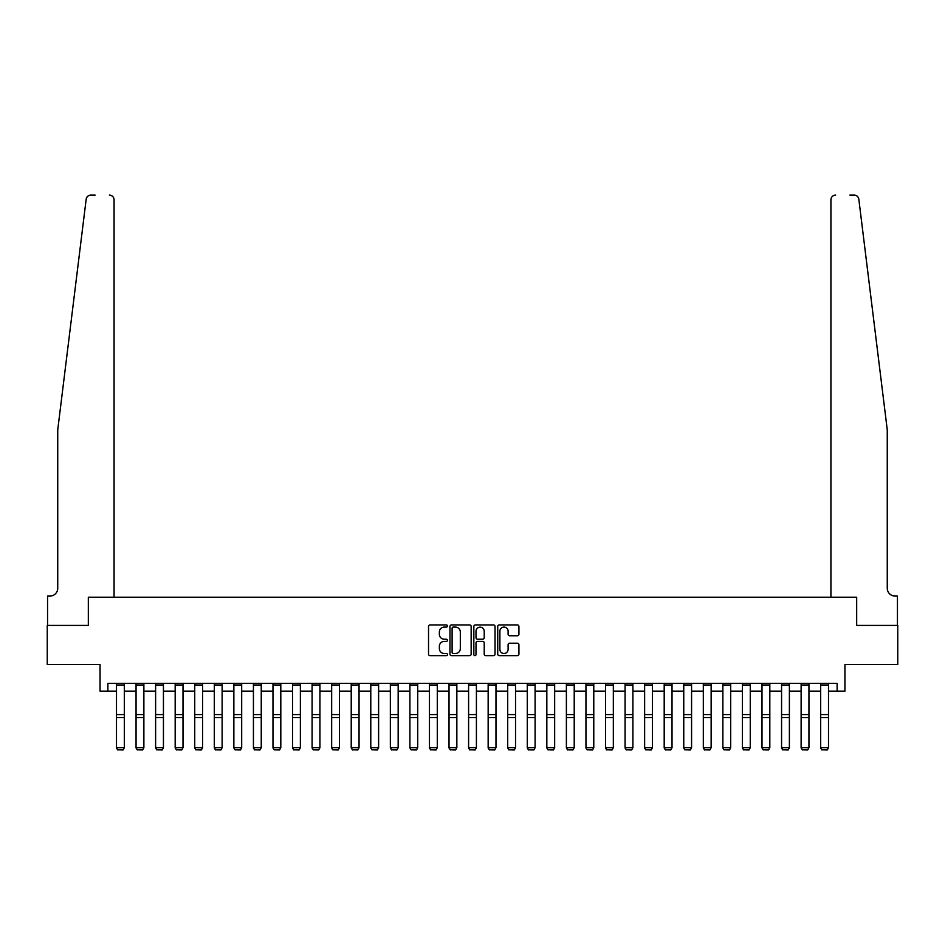<?xml version="1.0" encoding="UTF-8"?>
<svg xmlns="http://www.w3.org/2000/svg" width="945" height="945" viewBox="0 0 945 945"><rect width="100%" height="100%" fill="white"/><g stroke="black" fill="none" stroke-linecap="round" stroke-linejoin="round"><path stroke-width="1.42" d="M447.457 626.015A1.075 1.075 0 0 0 446.383 624.94L430.069 624.94A1.536 1.536 0 0 0 428.534 626.476L428.534 654.117A1.536 1.536 0 0 0 430.069 655.653L446.383 655.653A1.075 1.075 0 0 0 447.457 654.578A1.075 1.075 0 0 0 446.383 653.503L444.28 653.503A4.914 4.914 0 0 1 439.366 648.589L439.366 646.285A4.914 4.914 0 0 1 444.28 641.371L446.383 641.371A1.075 1.075 0 0 0 447.457 640.297A1.075 1.075 0 0 0 446.383 639.222L444.28 639.222A4.914 4.914 0 0 1 439.366 634.308L439.366 632.004A4.914 4.914 0 0 1 444.28 627.09L446.383 627.09A1.075 1.075 0 0 0 447.457 626.015M517.387 635.761A1.536 1.536 0 0 0 518.923 634.225L518.923 626.476A1.536 1.536 0 0 0 517.387 624.94L499.267 624.94A1.536 1.536 0 0 0 497.731 626.476L497.731 654.117A1.536 1.536 0 0 0 499.267 655.653L517.387 655.653A1.536 1.536 0 0 0 518.923 654.117L518.923 644.75A1.536 1.536 0 0 0 517.387 643.214L509.638 643.214A1.536 1.536 0 0 0 508.103 644.75L508.103 649.392A4.111 4.111 0 0 1 503.992 653.503A4.111 4.111 0 0 1 499.881 649.392L499.881 631.189A4.111 4.111 0 0 1 503.992 627.09A4.111 4.111 0 0 1 508.103 631.189L508.103 634.225A1.536 1.536 0 0 0 509.638 635.761L517.387 635.761M86.881 197.257L86.172 199.218C88.948 194.304 88.948 194.304 86.172 199.218L57.739 429.821L57.739 588.262A7.82 7.82 0 0 1 49.908 596.082L47.557 596.082L47.557 625.425L88.322 625.425L47.25 625.425L47.25 664.548L100.064 664.548L100.064 691.149L107.884 691.149L107.884 683.329L837.116 683.329L837.116 691.149L844.936 691.149L844.936 664.548L897.75 664.548L897.75 625.425L856.678 625.425L856.678 597.264L830.927 597.264L830.927 199.785L830.927 597.264M114.073 597.264L114.073 199.785L114.073 597.264L88.322 597.264L88.322 625.425L88.322 597.264L856.678 597.264L856.678 625.425L897.443 625.425L897.443 596.082L895.092 596.082A7.82 7.82 0 0 1 887.26 588.262A7.82 7.82 0 0 0 895.092 596.082M471.153 626.476A1.536 1.536 0 0 0 469.618 624.94L451.497 624.94A1.536 1.536 0 0 0 449.962 626.476L449.962 654.117A1.536 1.536 0 0 0 451.497 655.653L469.618 655.653A1.536 1.536 0 0 0 471.153 654.117L471.153 626.476M475.382 624.94L493.503 624.94A1.536 1.536 0 0 1 495.038 626.476L495.038 654.117A1.536 1.536 0 0 1 493.503 655.653L485.754 655.653A1.536 1.536 0 0 1 484.218 654.117L484.218 642.907A1.536 1.536 0 0 0 482.671 641.371L477.532 641.371A1.536 1.536 0 0 0 475.996 642.907L475.996 654.578A1.075 1.075 0 0 1 474.922 655.653A1.075 1.075 0 0 1 473.847 654.578L473.847 626.476A1.536 1.536 0 0 1 475.382 624.94M107.884 691.149L116.495 691.149M124.315 691.149L136.056 691.149M143.876 691.149L155.618 691.149M163.438 691.149L175.179 691.149M182.999 691.149L194.741 691.149M202.561 691.149L214.302 691.149M222.122 691.149L233.864 691.149M241.684 691.149L253.425 691.149M261.245 691.149L272.975 691.149M280.807 691.149L292.537 691.149M300.368 691.149L312.098 691.149M319.93 691.149L331.66 691.149M339.491 691.149L351.221 691.149M359.053 691.149L370.783 691.149M378.614 691.149L390.344 691.149M398.164 691.149L409.906 691.149M417.725 691.149L429.467 691.149M437.287 691.149L449.029 691.149M456.848 691.149L468.59 691.149M476.41 691.149L488.152 691.149M495.971 691.149L507.713 691.149M515.533 691.149L527.275 691.149M535.094 691.149L546.836 691.149M554.656 691.149L566.386 691.149M574.217 691.149L585.947 691.149M593.779 691.149L605.509 691.149M613.34 691.149L625.07 691.149M632.902 691.149L644.632 691.149M652.463 691.149L664.193 691.149M672.025 691.149L683.755 691.149M691.575 691.149L703.316 691.149M711.136 691.149L722.878 691.149M730.698 691.149L742.439 691.149M750.259 691.149L762.001 691.149M769.821 691.149L781.562 691.149M789.382 691.149L801.124 691.149M808.944 691.149L820.685 691.149M828.505 691.149L837.116 691.149M453.187 627.09A1.075 1.075 0 0 0 452.112 628.165L452.112 652.428A1.075 1.075 0 0 0 453.187 653.503L455.407 653.503A4.914 4.914 0 0 0 460.321 648.589L460.321 632.004A4.914 4.914 0 0 0 455.407 627.09L453.187 627.09M484.218 631.272A4.111 4.111 0 0 0 480.107 627.161A4.111 4.111 0 0 0 475.996 631.272L475.996 637.686A1.536 1.536 0 0 0 477.532 639.222L482.671 639.222A1.536 1.536 0 0 0 484.218 637.686L484.218 631.272M116.495 747.967L117.664 749.905L116.495 747.684L124.315 747.684L123.145 749.905L117.664 749.798L123.145 749.905M124.315 683.329L124.315 747.684L123.145 749.798M116.495 683.329L116.495 747.684L117.664 749.798M88.192 195.91L86.905 197.221M95.138 195.095L90.838 195.095A4.69 4.69 0 0 0 86.172 199.218M114.073 199.785A4.69 4.69 0 0 0 109.372 195.095C112.207 195.391 113.766 196.962 114.073 199.785M57.739 588.262A7.82 7.82 0 0 1 49.908 596.082M877.019 346.72L858.828 199.218C856.052 194.304 856.052 194.304 858.828 199.218L887.26 429.821L887.26 588.262M849.862 195.095L854.162 195.095A4.69 4.69 0 0 1 858.828 199.218M835.628 195.095A4.69 4.69 0 0 0 830.927 199.785C831.234 196.962 832.793 195.391 835.628 195.095M136.056 747.967L137.226 749.905L136.056 747.684L143.876 747.684L142.707 749.905L137.226 749.798L142.707 749.905M155.618 747.967L156.787 749.905L155.618 747.684L163.438 747.684L162.268 749.905L156.787 749.798L162.268 749.905M175.179 747.967L176.349 749.905L175.179 747.684L182.999 747.684L181.83 749.905L176.349 749.798L181.83 749.905M143.876 683.329L143.876 747.684L142.707 749.798M136.056 683.329L136.056 747.684L137.226 749.798M163.438 683.329L163.438 747.684L162.268 749.798M155.618 683.329L155.618 747.684L156.787 749.798M182.999 683.329L182.999 747.684L181.83 749.798M175.179 683.329L175.179 747.684L176.349 749.798M194.741 747.967L195.91 749.905L194.741 747.684L202.561 747.684L201.391 749.905L195.91 749.798L201.391 749.905M202.561 683.329L202.561 747.684L201.391 749.798M194.741 683.329L194.741 747.684L195.91 749.798M214.302 747.967L215.472 749.905L214.302 747.684L222.122 747.684L220.953 749.905L215.472 749.798L220.953 749.905M222.122 683.329L222.122 747.684L220.953 749.798M214.302 683.329L214.302 747.684L215.472 749.798M233.864 747.967L235.033 749.905L233.864 747.684L241.684 747.684L240.514 749.905L235.033 749.798L240.514 749.905M241.684 683.329L241.684 747.684L240.514 749.798M233.864 683.329L233.864 747.684L235.033 749.798M253.425 747.967L254.595 749.905L253.425 747.684L261.245 747.684L260.076 749.905L254.595 749.798L260.076 749.905M261.245 683.329L261.245 747.684L260.076 749.798M253.425 683.329L253.425 747.684L254.595 749.798M272.975 747.967L274.156 749.905L272.975 747.684L280.807 747.684L279.625 749.905L274.156 749.798L279.625 749.905M280.807 683.329L280.807 747.684L279.625 749.798M272.975 683.329L272.975 747.684L274.156 749.798M292.537 747.967L293.718 749.905L292.537 747.684L300.368 747.684L299.187 749.905L293.718 749.798L299.187 749.905M300.368 683.329L300.368 747.684L299.187 749.798M292.537 683.329L292.537 747.684L293.718 749.798M312.098 747.967L313.279 749.905L312.098 747.684L319.93 747.684L318.748 749.905L313.279 749.798L318.748 749.905M319.93 683.329L319.93 747.684L318.748 749.798M312.098 683.329L312.098 747.684L313.279 749.798M331.66 747.967L332.841 749.905L331.66 747.684L339.491 747.684L338.31 749.905L332.841 749.798L338.31 749.905M339.491 683.329L339.491 747.684L338.31 749.798M331.66 683.329L331.66 747.684L332.841 749.798M351.221 747.967L352.402 749.905L351.221 747.684L359.053 747.684L357.871 749.905L352.402 749.798L357.871 749.905M359.053 683.329L359.053 747.684L357.871 749.798M351.221 683.329L351.221 747.684L352.402 749.798M370.783 747.967L371.964 749.905L370.783 747.684L378.614 747.684L377.433 749.905L371.964 749.798L377.433 749.905M378.614 683.329L378.614 747.684L377.433 749.798M370.783 683.329L370.783 747.684L371.964 749.798M390.344 747.967L391.513 749.905L390.344 747.684L398.164 747.684L396.994 749.905L391.513 749.798L396.994 749.905M398.164 683.329L398.164 747.684L396.994 749.798M390.344 683.329L390.344 747.684L391.513 749.798M409.906 747.967L411.075 749.905L409.906 747.684L417.725 747.684L416.556 749.905L411.075 749.798L416.556 749.905M417.725 683.329L417.725 747.684L416.556 749.798M409.906 683.329L409.906 747.684L411.075 749.798M429.467 747.967L430.636 749.905L429.467 747.684L437.287 747.684L436.117 749.905L430.636 749.798L436.117 749.905M437.287 683.329L437.287 747.684L436.117 749.798M429.467 683.329L429.467 747.684L430.636 749.798M449.029 747.967L450.198 749.905L449.029 747.684L456.848 747.684L455.679 749.905L450.198 749.798L455.679 749.905M456.848 683.329L456.848 747.684L455.679 749.798M449.029 683.329L449.029 747.684L450.198 749.798M468.59 747.967L469.759 749.905L468.59 747.684L476.41 747.684L475.24 749.905L469.759 749.798L475.24 749.905M476.41 683.329L476.41 747.684L475.24 749.798M468.59 683.329L468.59 747.684L469.759 749.798M488.152 747.967L489.321 749.905L488.152 747.684L495.971 747.684L494.802 749.905L489.321 749.798L494.802 749.905M495.971 683.329L495.971 747.684L494.802 749.798M488.152 683.329L488.152 747.684L489.321 749.798M507.713 747.967L508.882 749.905L507.713 747.684L515.533 747.684L514.363 749.905L508.882 749.798L514.363 749.905M515.533 683.329L515.533 747.684L514.363 749.798M507.713 683.329L507.713 747.684L508.882 749.798M527.275 747.967L528.444 749.905L527.275 747.684L535.094 747.684L533.925 749.905L528.444 749.798L533.925 749.905M535.094 683.329L535.094 747.684L533.925 749.798M527.275 683.329L527.275 747.684L528.444 749.798M546.836 747.967L548.005 749.905L546.836 747.684L554.656 747.684L553.486 749.905L548.005 749.798L553.486 749.905M554.656 683.329L554.656 747.684L553.486 749.798M546.836 683.329L546.836 747.684L548.005 749.798M566.386 747.967L567.567 749.905L566.386 747.684L574.217 747.684L573.036 749.905L567.567 749.798L573.036 749.905M574.217 683.329L574.217 747.684L573.036 749.798M566.386 683.329L566.386 747.684L567.567 749.798M585.947 747.967L587.129 749.905L585.947 747.684L593.779 747.684L592.598 749.905L587.129 749.798L592.598 749.905M593.779 683.329L593.779 747.684L592.598 749.798M585.947 683.329L585.947 747.684L587.129 749.798M605.509 747.967L606.69 749.905L605.509 747.684L613.34 747.684L612.159 749.905L606.69 749.798L612.159 749.905M613.34 683.329L613.34 747.684L612.159 749.798M605.509 683.329L605.509 747.684L606.69 749.798M625.07 747.967L626.251 749.905L625.07 747.684L632.902 747.684L631.721 749.905L626.251 749.798L631.721 749.905M632.902 683.329L632.902 747.684L631.721 749.798M625.07 683.329L625.07 747.684L626.251 749.798M644.632 747.967L645.813 749.905L644.632 747.684L652.463 747.684L651.282 749.905L645.813 749.798L651.282 749.905M652.463 683.329L652.463 747.684L651.282 749.798M644.632 683.329L644.632 747.684L645.813 749.798M664.193 747.967L665.374 749.905L664.193 747.684L672.025 747.684L670.844 749.905L665.374 749.798L670.844 749.905M672.025 683.329L672.025 747.684L670.844 749.798M664.193 683.329L664.193 747.684L665.374 749.798M683.755 747.967L684.924 749.905L683.755 747.684L691.575 747.684L690.405 749.905L684.924 749.798L690.405 749.905M691.575 683.329L691.575 747.684L690.405 749.798M683.755 683.329L683.755 747.684L684.924 749.798M703.316 747.967L704.486 749.905L703.316 747.684L711.136 747.684L709.967 749.905L704.486 749.798L709.967 749.905M711.136 683.329L711.136 747.684L709.967 749.798M703.316 683.329L703.316 747.684L704.486 749.798M722.878 747.967L724.047 749.905L722.878 747.684L730.698 747.684L729.528 749.905L724.047 749.798L729.528 749.905M730.698 683.329L730.698 747.684L729.528 749.798M722.878 683.329L722.878 747.684L724.047 749.798M742.439 747.967L743.609 749.905L742.439 747.684L750.259 747.684L749.09 749.905L743.609 749.798L749.09 749.905M750.259 683.329L750.259 747.684L749.09 749.798M742.439 683.329L742.439 747.684L743.609 749.798M762.001 747.967L763.17 749.905L762.001 747.684L769.821 747.684L768.651 749.905L763.17 749.798L768.651 749.905M769.821 683.329L769.821 747.684L768.651 749.798M762.001 683.329L762.001 747.684L763.17 749.798M781.562 747.967L782.732 749.905L781.562 747.684L789.382 747.684L788.213 749.905L782.732 749.798L788.213 749.905M789.382 683.329L789.382 747.684L788.213 749.798M781.562 683.329L781.562 747.684L782.732 749.798M801.124 747.967L802.293 749.905L801.124 747.684L808.944 747.684L807.774 749.905L802.293 749.798L807.774 749.905M808.944 683.329L808.944 747.684L807.774 749.798M801.124 683.329L801.124 747.684L802.293 749.798M820.685 747.967L821.855 749.905L820.685 747.684L828.505 747.684L827.336 749.905L821.855 749.798L827.336 749.905M828.505 683.329L828.505 747.684L827.336 749.798M820.685 683.329L820.685 747.684L821.855 749.798M124.315 714.574L116.495 714.574M124.315 717.538L116.495 717.538M124.315 685.007L116.495 685.007M143.876 714.574L136.056 714.574M143.876 717.538L136.056 717.538M143.876 685.007L136.056 685.007M163.438 714.574L155.618 714.574M163.438 717.538L155.618 717.538M163.438 685.007L155.618 685.007M182.999 714.574L175.179 714.574M182.999 717.538L175.179 717.538M182.999 685.007L175.179 685.007M202.561 714.574L194.741 714.574M202.561 717.538L194.741 717.538M202.561 685.007L194.741 685.007M222.122 714.574L214.302 714.574M222.122 717.538L214.302 717.538M222.122 685.007L214.302 685.007M241.684 714.574L233.864 714.574M241.684 717.538L233.864 717.538M241.684 685.007L233.864 685.007M261.245 714.574L253.425 714.574M261.245 717.538L253.425 717.538M261.245 685.007L253.425 685.007M280.807 714.574L272.975 714.574M280.807 717.538L272.975 717.538M280.807 685.007L272.975 685.007M300.368 714.574L292.537 714.574M300.368 717.538L292.537 717.538M300.368 685.007L292.537 685.007M319.93 714.574L312.098 714.574M319.93 717.538L312.098 717.538M319.93 685.007L312.098 685.007M339.491 714.574L331.66 714.574M339.491 717.538L331.66 717.538M339.491 685.007L331.66 685.007M359.053 714.574L351.221 714.574M359.053 717.538L351.221 717.538M359.053 685.007L351.221 685.007M378.614 714.574L370.783 714.574M378.614 717.538L370.783 717.538M378.614 685.007L370.783 685.007M398.164 714.574L390.344 714.574M398.164 717.538L390.344 717.538M398.164 685.007L390.344 685.007M417.725 714.574L409.906 714.574M417.725 717.538L409.906 717.538M417.725 685.007L409.906 685.007M437.287 714.574L429.467 714.574M437.287 717.538L429.467 717.538M437.287 685.007L429.467 685.007M456.848 714.574L449.029 714.574M456.848 717.538L449.029 717.538M456.848 685.007L449.029 685.007M476.41 714.574L468.59 714.574M476.41 717.538L468.59 717.538M476.41 685.007L468.59 685.007M495.971 714.574L488.152 714.574M495.971 717.538L488.152 717.538M495.971 685.007L488.152 685.007M515.533 714.574L507.713 714.574M515.533 717.538L507.713 717.538M515.533 685.007L507.713 685.007M535.094 714.574L527.275 714.574M535.094 717.538L527.275 717.538M535.094 685.007L527.275 685.007M554.656 714.574L546.836 714.574M554.656 717.538L546.836 717.538M554.656 685.007L546.836 685.007M574.217 714.574L566.386 714.574M574.217 717.538L566.386 717.538M574.217 685.007L566.386 685.007M593.779 714.574L585.947 714.574M593.779 717.538L585.947 717.538M593.779 685.007L585.947 685.007M613.34 714.574L605.509 714.574M613.34 717.538L605.509 717.538M613.34 685.007L605.509 685.007M632.902 714.574L625.07 714.574M632.902 717.538L625.07 717.538M632.902 685.007L625.07 685.007M652.463 714.574L644.632 714.574M652.463 717.538L644.632 717.538M652.463 685.007L644.632 685.007M672.025 714.574L664.193 714.574M672.025 717.538L664.193 717.538M672.025 685.007L664.193 685.007M691.575 714.574L683.755 714.574M691.575 717.538L683.755 717.538M691.575 685.007L683.755 685.007M711.136 714.574L703.316 714.574M711.136 717.538L703.316 717.538M711.136 685.007L703.316 685.007M730.698 714.574L722.878 714.574M730.698 717.538L722.878 717.538M730.698 685.007L722.878 685.007M750.259 714.574L742.439 714.574M750.259 717.538L742.439 717.538M750.259 685.007L742.439 685.007M769.821 714.574L762.001 714.574M769.821 717.538L762.001 717.538M769.821 685.007L762.001 685.007M789.382 714.574L781.562 714.574M789.382 717.538L781.562 717.538M789.382 685.007L781.562 685.007M808.944 714.574L801.124 714.574M808.944 717.538L801.124 717.538M808.944 685.007L801.124 685.007M828.505 714.574L820.685 714.574M828.505 717.538L820.685 717.538M828.505 685.007L820.685 685.007"/></g></svg>
